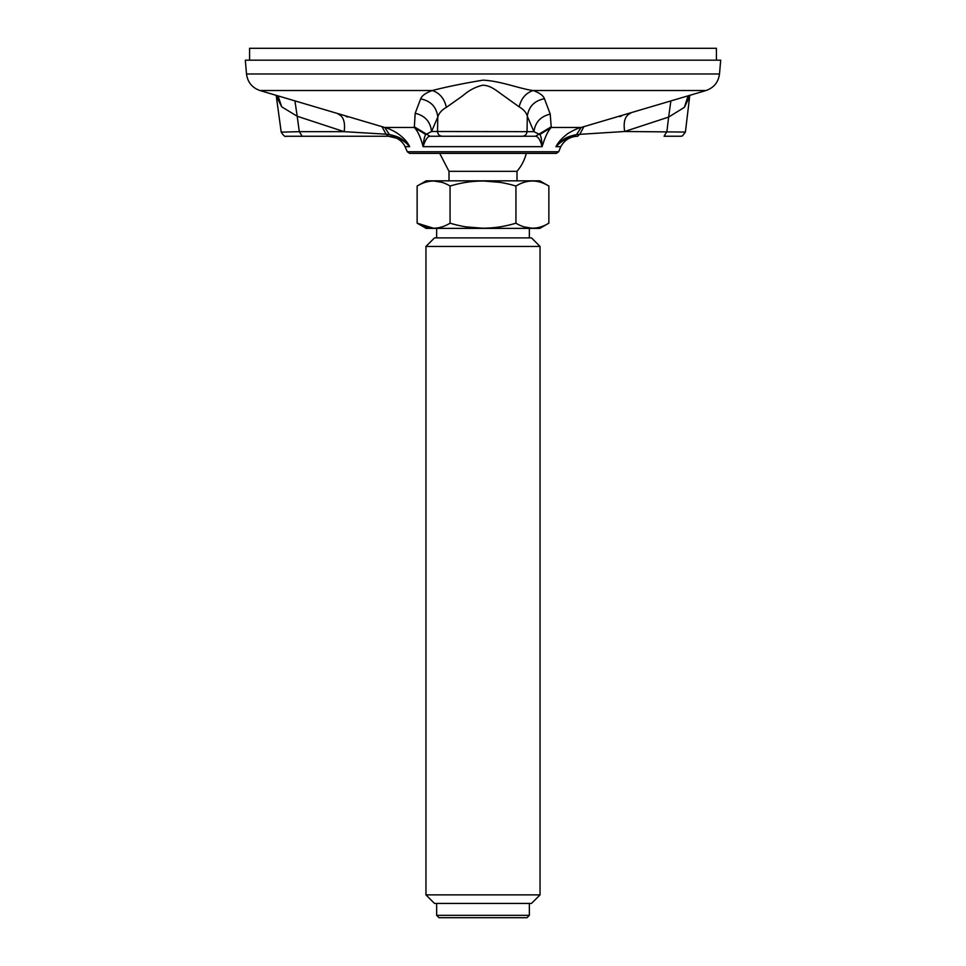<?xml version="1.0" encoding="UTF-8"?>
<svg xmlns="http://www.w3.org/2000/svg" width="966" height="966" viewBox="0 0 966 966"><rect width="100%" height="100%" fill="white"/><g stroke="black" fill="none" stroke-linecap="round" stroke-linejoin="round"><path stroke-width="1.45" d="M570.073 136.242L577.523 136.242C569.686 136.387 562.502 139.865 555.957 146.663L560.799 146.663L558.674 151.747L556.416 153.365L409.584 153.365L407.326 151.747L404.38 145.202C400.54 139.442 395.154 136.46 388.235 136.242L285.851 136.254L342.701 136.254L302.165 136.242L299.303 131.666L281.215 132.137C283.533 135.735 285.236 137.112 286.31 136.254L302.165 136.242M437.707 153.365L528.293 153.365M544.438 98.701C534.488 100.669 528.776 106.514 527.303 116.246C526.385 112.611 523.657 109.472 519.14 106.828L503.153 95.392C496.186 90.502 490.885 85.527 482.879 85.201C475.707 86.771 468.945 90.333 462.593 95.9L446.377 107.347C441.679 110.076 438.805 113.312 437.779 117.079L437.538 131.497C437.815 134.383 439.385 135.964 442.259 136.242L430.003 136.242C427.552 136.387 425.257 139.865 423.12 146.663C420.657 137.353 417.723 130.953 414.317 127.464L415.187 113.288L420.645 98.87C421.804 95.719 425.68 92.929 432.273 90.526C446.654 86.819 463.559 83.366 483 80.154C501.076 80.987 520.215 88.993 533.232 90.526C539.583 92.893 543.327 95.622 544.438 98.701L550.222 114.121L551.248 127.464C548.012 130.772 544.969 137.172 542.119 146.663C540.308 139.937 538.11 136.472 535.526 136.242L432.985 136.242M630.496 113.288C625.111 115.642 623.167 121.704 624.664 131.497L576.581 134.54C564.603 137.341 563.528 138.911 555.957 146.663C558.227 142.28 561.801 138.235 566.656 134.528C567.851 133.115 578.38 127.657 581.146 127.464L706.037 90.526L533.232 90.526C525.987 92.869 521.29 98.303 519.14 106.828M446.377 107.347C444.36 98.58 439.663 92.965 432.273 90.526L259.963 90.526L384.722 127.464C394.599 130.156 405.599 137.776 409.644 146.663C407.157 143.487 403.824 140.915 399.634 138.935L388.417 136.242L386.074 134.189L344.162 131.666L299.303 131.666L297.19 116.246L281.698 106.828L275.962 95.356M246.511 73.984L245.304 60.182L720.696 60.182L719.489 73.984L246.511 73.984C247.622 82.231 252.102 87.749 259.963 90.526M680.752 136.254L664.125 136.242C686.391 136.097 678.869 136.592 682.455 135.904L685.401 132.064L624.664 131.497L668.629 117.079L666.902 131.497L664.077 136.242M690.098 95.344L684.399 107.347L668.629 117.079L670.839 101.152M551.332 126.751L535.526 136.242L522.328 136.242C525.118 135.989 526.687 134.455 527.038 131.666L431.548 131.497L425.752 134.54C424.557 136.109 423.676 140.142 423.12 146.663L542.119 146.663C541.805 140.034 541.045 135.989 539.813 134.54L533.908 131.666L527.038 131.666L527.303 116.246L533.908 131.666C535.261 122.211 540.694 116.367 550.222 114.121M577.523 136.242L579.854 134.189L583.802 126.763M414.221 126.763L430.003 136.242M405.201 146.663L409.644 146.663C402.58 138.923 400.588 137.112 389.395 134.54L386.074 134.189L382.005 126.751M684.399 107.347L688.082 95.948M576.581 134.54L581.146 127.464L551.248 127.464L539.813 134.54M415.187 113.288C425.016 115.642 430.474 121.704 431.548 131.497L437.779 117.079C436.584 107.033 430.872 100.959 420.645 98.87M425.752 134.54L414.317 127.464L384.722 127.464L389.395 134.54M338.221 114.121C343.425 116.367 345.417 122.211 344.162 131.666L297.19 116.246L294.956 101.092M281.698 106.828L278.087 95.996M716.422 60.182L716.422 48.3L249.578 48.3L249.578 60.182M448.997 180.835L448.997 171.332L439.699 153.365M448.997 171.332L517.003 171.332A44.69 44.69 0 0 0 526.301 153.365M436.644 915.321L439.023 917.7L526.977 917.7L529.356 915.321L436.644 915.321L436.644 903.439M425.958 894.878L434.507 903.439L531.493 903.439L540.042 894.878L425.958 894.878L425.958 246.439L540.042 246.439L531.493 237.89L434.507 237.89L425.958 246.439M450.059 223.17C439.119 229.86 428.131 229.86 417.131 223.17L417.131 186.052C428.083 179.362 439.059 179.362 450.059 186.052L450.059 223.17C472.084 229.86 494.037 229.86 515.941 223.17L515.941 186.052C493.916 179.362 471.963 179.362 450.059 186.052M417.131 186.052L426.163 180.835L539.837 180.835L548.869 186.052L548.869 223.17C537.917 229.86 526.941 229.86 515.941 223.17M548.869 186.052C537.917 179.362 526.941 179.362 515.941 186.052M524.103 226.889L532.399 228.254M466.409 226.889L483 228.254M499.591 182.32L483 180.956M433.601 228.254L417.131 223.17L426.163 228.374L539.837 228.374L548.869 223.17M441.897 182.32L433.601 180.956M558.674 151.747L407.326 151.747M719.489 73.984C718.378 82.231 713.898 87.749 706.037 90.526M689.555 97.361L685.401 132.064M276.409 97.023L281.215 132.137M560.799 146.663C564.494 140.01 570.157 136.532 577.765 136.242M442.162 136.254L522.413 136.254M621.5 116.053L619.701 116.596M346.202 116.572L347.555 116.971M517.003 180.835L517.003 171.332M529.356 237.89L529.356 228.374M436.644 237.89L436.644 228.374M529.356 915.321L529.356 903.439M540.042 894.878L540.042 246.439"/></g></svg>
